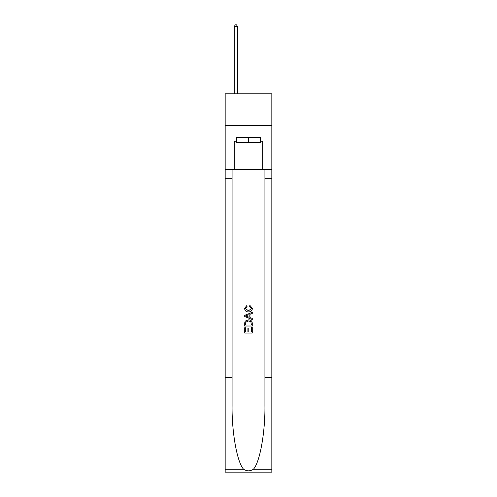 <?xml version="1.0" encoding="UTF-8"?>
<svg xmlns="http://www.w3.org/2000/svg" width="497" height="497" viewBox="0 0 497 497"><rect width="100%" height="100%" fill="white"/><g stroke="black" fill="none" stroke-linecap="round" stroke-linejoin="round"><path stroke-width="0.75" d="M271.828 125.356L271.828 93.827L225.172 93.827L225.172 125.356L271.828 125.356L271.828 169.496L262.689 169.496L262.689 141.247L260.67 141.247L260.67 137.464L236.33 137.464L236.33 141.247L236.709 141.247M260.291 137.464L260.291 142.509L236.709 142.509L236.709 137.464M248.5 137.464L248.5 142.509M251.407 327.529L251.407 331.996L248.786 331.996L251.407 331.996L251.407 327.529L252.277 327.529L252.277 333.058L244.71 333.058L244.717 327.728L244.71 333.058M247.916 328.02L247.916 331.996L245.586 331.996L247.916 331.996L247.916 328.02L248.786 328.02L248.786 331.996M245.363 321.05L244.822 322.155L245.363 321.05L248.457 319.869C250.873 319.857 252.153 321.025 252.277 323.367L252.277 326.075L244.717 326.075L244.717 323.491L244.71 326.075M249.861 305.32L249.612 306.382L249.861 305.32L252.377 308.407C252.172 310.731 250.861 311.899 248.438 311.917L248.438 311.917C246.114 311.861 244.841 310.7 244.617 308.426L246.816 305.512L247.046 306.581L245.487 308.482L248.438 310.849L251.507 308.507L249.612 306.382M253.377 469.274L271.828 469.274L271.828 472.15L225.172 472.15L225.172 377.571L232.074 377.571L232.074 405.689C231.739 432.564 237.193 462.589 243.623 469.274C246.872 471.349 250.121 471.349 253.377 469.274C259.807 462.589 265.261 432.564 264.926 405.689L264.926 169.496M244.71 315.34L244.71 316.539L252.277 319.546L244.717 316.539L244.717 315.34L252.277 312.333L244.71 315.34M264.926 377.571L271.828 377.571L271.828 169.496M225.172 377.571L225.172 125.356M232.074 169.496L232.074 377.571M271.828 469.274L271.828 377.571M225.172 169.496L234.311 169.496L234.311 141.247L236.33 141.247M234.311 169.496L262.689 169.496M260.291 141.247L260.67 141.247M252.277 312.333L252.277 313.464L249.954 314.328L249.954 317.552L252.277 318.415L252.277 319.546M246.984 316.459L249.078 317.229L249.078 314.651L245.586 315.943L246.984 316.459M249.078 314.651L249.078 317.229M244.717 323.491L244.822 322.155M250.873 321.665L251.407 325.007L250.873 321.665L248.438 320.938L245.742 322.224L245.586 325.007L251.407 325.007L245.586 325.007M244.717 327.728L245.586 327.728L245.586 331.996M237.467 93.827L237.467 26.49L234.311 26.49L234.311 93.827M234.311 26.49L235.261 24.85L236.522 24.85L237.467 26.49M264.926 178.324L271.828 178.324M232.074 178.324L225.172 178.324M225.172 469.274L243.623 469.274"/></g></svg>
